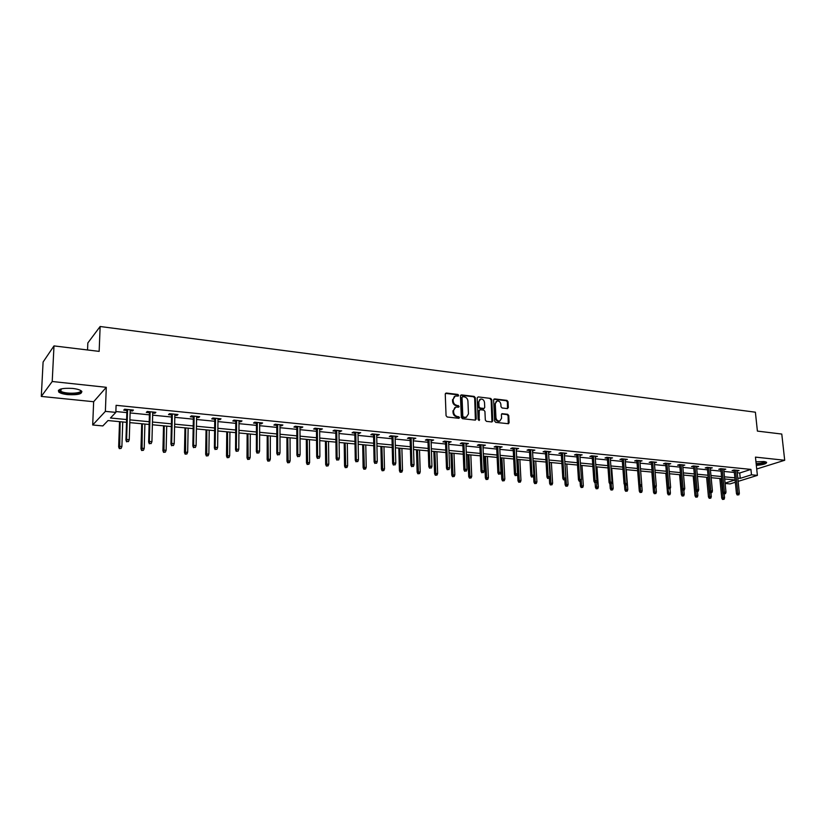 <?xml version="1.0" encoding="UTF-8"?>
<svg xmlns="http://www.w3.org/2000/svg" width="826" height="826" viewBox="0 0 826 826"><rect width="100%" height="100%" fill="white"/><g stroke="black" fill="none" stroke-linecap="round" stroke-linejoin="round"><path stroke-width="1.24" d="M458.678 395.375L457.893 394.446L446.298 393.042L445.255 394.105L446.061 415.685L447.207 417.016L458.853 418.307L459.586 417.553L457.284 416.459C455.157 415.994 453.939 414.58 453.639 412.226L453.567 410.429L455.704 407.104L458.667 407.156L459.132 406.433L456.84 405.339C454.713 404.864 453.505 403.449 453.206 401.106L453.133 399.319L455.229 396.036L458.224 396.088L458.678 395.375M457.986 396.119L457.284 394.787L445.462 393.382M458.874 418.307L458.172 416.944L456.675 416.779L457.284 416.459M458.43 407.187L457.728 405.845L456.231 405.669L456.84 405.339M756.327 465.337C763.245 464.79 766.673 463.778 766.621 462.302L763.967 461.517L755.955 461.817M72.636 388.426C62.115 387.91 57.49 389.108 58.739 392.02C60.329 393.259 63.313 394.126 67.701 394.621C78.109 395.127 82.703 393.94 81.495 391.039C79.957 389.81 77.004 388.943 72.636 388.426M507.35 408.602L508.331 407.559L508.031 401.684L506.937 400.393L494.619 398.906L493.628 399.949L494.65 421.095L495.755 422.385L508.465 423.728L509.115 422.695L508.744 415.55L507.639 414.27L502.032 413.692L501.392 414.714L501.568 418.266L499.823 421.023C497.696 421.208 496.405 420.073 495.951 417.626L495.27 403.718L496.973 401.002C499.1 400.806 500.401 401.932 500.876 404.389L500.99 406.691L502.094 407.982L507.35 408.602M737.267 472.751L739.714 472.988L750.937 469.405L751.495 474.805L757.39 475.384L738.134 481.382M53.989 345.908L52.214 381.498L41.3 396.418L43.097 362.015L53.989 345.908L99.151 351.38L100.142 326.507L755.387 412.195L757.401 431.1L781.778 434.053L784.7 460.268L755.46 457.119L757.39 475.384M41.3 396.418L93.648 401.725L106.286 387.311L52.214 381.498M106.286 387.311L105.377 411.369L115.836 412.391L110.457 417.997L126.615 419.546M750.937 469.405L116.094 405.318L115.836 412.391M475.301 397.729L474.176 396.428L461.486 394.89L460.454 395.943L461.331 417.388L462.467 418.699L475.218 420.114L476.241 419.04L475.301 397.729L474.682 398.07L473.556 396.759L460.671 395.22M478.182 396.914L490.675 398.431L491.79 399.722L492.802 420.888L491.8 421.952L486.442 421.353L485.327 420.052L484.924 411.42L483.809 410.119L480.236 409.706L479.225 410.759L479.163 420.506L478.13 419.608L477.17 397.956L478.182 396.914L490.675 398.431M756.709 469.003L784.7 460.268M100.142 326.507L87.835 342.945L87.546 349.976M115.867 411.534L126.843 412.608M130.116 412.938L149.392 414.838M152.655 415.158L171.55 417.016M174.802 417.337L193.325 419.164M196.578 419.484L214.729 421.27M217.961 421.59L235.771 423.346M238.993 423.666L256.452 425.38M259.663 425.7L276.782 427.383M279.993 427.703L296.792 429.355M299.983 429.675L316.461 431.296M319.652 431.606L335.81 433.196M338.99 433.516L354.839 435.075M358.019 435.385L373.579 436.923M376.739 437.233L392.009 438.74M395.158 439.05L410.15 440.526M413.289 440.836L428.013 442.282M431.141 442.591L445.586 444.016M448.704 444.326L462.901 445.72M466.009 446.03L479.937 447.403M483.045 447.702L496.725 449.055M499.813 449.354L513.256 450.686M516.333 450.986L529.538 452.287M532.605 452.586L545.583 453.866M548.64 454.166L561.381 455.425M564.437 455.725L576.961 456.954M579.997 457.253L592.304 458.471M595.34 458.771L607.43 459.958M610.445 460.258L622.339 461.424M625.344 461.724L637.042 462.88M640.036 463.169L651.528 464.305M654.512 464.594L665.818 465.709M668.792 466.009L679.901 467.103M682.865 467.392L693.799 468.466M696.752 468.755L707.5 469.818M710.443 470.108L721.015 471.15M723.948 471.44L734.345 472.462M130.178 410.801L132.459 411.018L133.399 410.088L124.643 409.211L123.724 410.15L126.915 410.47M152.717 413.031L154.896 413.248L155.877 412.329L147.276 411.472L146.316 412.401L149.454 412.711M174.854 415.23L176.94 415.437L177.972 414.528L169.516 413.692L168.504 414.6L171.601 414.91M196.609 417.398L198.601 417.595L199.675 416.696L191.374 415.87L190.31 416.769L193.367 417.078M217.992 419.525L219.892 419.711L221.007 418.823L212.85 418.008L211.745 418.896L214.76 419.195M239.013 421.611L240.831 421.787L241.987 420.919L233.954 420.114L232.818 420.992L235.782 421.291M259.674 423.666L261.408 423.831L262.606 422.974L254.707 422.189L253.53 423.057L256.463 423.346M279.993 425.679L281.645 425.844L282.874 424.998L275.12 424.223L273.902 425.08L276.782 425.359M299.972 427.661L301.542 427.827L302.812 426.99L295.181 426.226L293.932 427.063L296.782 427.352M319.631 429.623L322.429 428.942L314.923 428.198L313.632 429.024L316.441 429.303M338.959 431.544L341.716 430.873L334.334 430.129L333.012 430.945L335.779 431.224M357.978 433.433L360.694 432.762L353.435 432.039L352.072 432.845L354.808 433.113M376.697 435.292L379.371 434.621L372.216 433.908L370.833 434.703L373.538 434.972M395.107 437.119L397.75 436.458L390.708 435.756L389.294 436.541L391.958 436.809M413.237 438.916L415.829 438.265L408.911 437.574L407.466 438.348L410.099 438.606M431.079 440.692L433.64 440.041L426.825 439.36L425.349 440.124L427.94 440.382M448.642 442.437L451.161 441.786L444.45 441.115L442.953 441.869L445.513 442.127M465.926 444.151L468.414 443.51L461.817 442.85L460.288 443.593L462.818 443.851M482.952 445.844L485.409 445.204L478.904 444.553L477.356 445.286L479.854 445.544M499.72 447.516L502.146 446.876L495.745 446.236L494.165 446.959L496.632 447.207M516.24 449.158L518.625 448.518L512.316 447.888L510.716 448.611L513.163 448.848M532.502 450.769L534.866 450.139L528.65 449.52L527.029 450.222L529.435 450.469M548.536 452.359L550.859 451.729L544.737 451.12L543.095 451.822L545.47 452.059M564.323 453.928L566.615 453.309L560.586 452.7L558.923 453.391L561.277 453.629M579.883 455.477L582.144 454.858L576.197 454.259L574.514 454.94L576.837 455.178M595.216 457.005L597.446 456.386L591.592 455.797L589.888 456.468L592.18 456.695M610.321 458.502L612.531 457.883L606.749 457.305L605.035 457.976L607.306 458.203M625.22 459.979L627.388 459.37L621.699 458.802L619.965 459.462L622.205 459.679M639.902 461.445L642.05 460.825L636.433 460.268L634.678 460.918L636.898 461.145M654.368 462.88L656.494 462.271L650.96 461.724L649.195 462.364L651.384 462.581M668.647 464.295L670.743 463.696L665.281 463.149L663.495 463.789L665.663 464.005M682.72 465.699L684.785 465.09L679.406 464.553L677.609 465.183L679.746 465.399M696.597 467.072L698.641 466.473L693.334 465.947L691.517 466.566L693.644 466.783M710.277 468.435L712.301 467.836L707.066 467.32L705.239 467.929L707.335 468.146M723.783 469.777L725.775 469.178L720.613 468.672L718.775 469.282L720.85 469.488M737.102 471.099L739.074 470.51L733.973 470.004L732.125 470.603L734.18 470.81M735.326 482.26L730.029 483.912L725.125 483.458M126.523 422.313L107.989 420.558L102.837 425.927L92.698 424.987L105.377 411.369M93.648 401.725L92.698 424.987M737.804 478.099L740.261 478.337L751.495 474.805M129.888 419.866L149.196 421.714M152.469 422.024L171.395 423.841M174.658 424.151L193.201 425.927M196.454 426.237L214.636 427.982M217.878 428.291L235.709 429.995M238.941 430.305L256.421 431.988M259.643 432.297L276.793 433.939M280.004 434.239L296.813 435.849M300.024 436.159L316.513 437.739M319.714 438.048L335.893 439.597M339.073 439.907L354.953 441.425M358.133 441.724L373.713 443.221M376.873 443.521L392.164 444.987M395.324 445.297L410.336 446.732M413.475 447.031L428.209 448.446M431.348 448.745L445.813 450.129M448.941 450.428L463.149 451.791M466.256 452.09L480.205 453.422M483.313 453.722L497.015 455.033M500.112 455.332L513.565 456.623M516.653 456.912L529.869 458.182M532.935 458.471L545.924 459.721M548.991 460.01L561.752 461.238M564.798 461.527L577.343 462.725M580.379 463.025L592.707 464.202M595.732 464.491L607.843 465.647M610.868 465.947L622.773 467.082M625.778 467.371L637.486 468.487M640.48 468.776L651.982 469.88M654.977 470.17L666.283 471.254M669.267 471.532L680.387 472.606M683.36 472.885L694.294 473.938M697.247 474.217L708.006 475.249M710.959 475.528L721.532 476.54M724.474 476.829L734.882 477.82M725.083 483.107L735.088 479.958L724.681 478.977M721.748 478.698L711.165 477.696M708.212 477.407L697.454 476.395M694.49 476.117L683.556 475.074M680.583 474.795L669.452 473.742M666.479 473.463L655.163 472.389M652.168 472.1L640.656 471.016M637.662 470.727L625.953 469.622M622.938 469.333L611.033 468.208M608.008 467.919L595.897 466.773M592.861 466.483L580.533 465.317M577.488 465.028L564.953 463.84M561.897 463.551L549.125 462.343M546.069 462.054L533.069 460.825M529.993 460.526L516.777 459.277M513.689 458.988L500.226 457.707M497.128 457.418L483.427 456.117M480.319 455.828L466.36 454.506M463.241 454.207L449.034 452.865M445.906 452.565L431.43 451.192M428.291 450.893L413.558 449.499M410.408 449.199L395.386 447.785M392.236 447.485L376.935 446.03M373.765 445.73L358.174 444.254M354.994 443.954L339.114 442.447M335.924 442.147L319.734 440.619M316.534 440.31L300.034 438.751M296.823 438.441L280.004 436.851M276.793 436.551L259.632 434.92M256.411 434.621L238.921 432.958M235.689 432.648L217.847 430.965M214.605 430.656L196.402 428.931M193.15 428.622L174.596 426.866M171.333 426.557L152.397 424.76M149.124 424.45L129.796 422.623M739.714 472.988L740.261 478.337M132.459 411.018L132.49 409.995M154.896 413.248L154.916 412.236M176.94 415.437L176.96 414.435M198.601 417.595L198.622 416.593M219.892 419.711L219.902 418.72M240.831 421.787L240.831 420.806M261.408 423.831L261.408 422.86M281.645 425.844L281.645 424.874M301.542 427.827L301.542 426.856M321.118 429.768L321.108 428.818M340.384 431.678L340.364 430.738M359.331 433.567L359.31 432.628M377.967 435.416L377.947 434.486M396.315 437.243L396.294 436.314M414.373 439.029L414.342 438.11M432.153 440.795L432.122 439.886M449.654 442.54L449.612 441.631M466.886 444.254L466.845 443.355M483.85 445.937L483.809 445.049M500.566 447.599L500.515 446.711M517.024 449.23L516.973 448.353M533.235 450.841L533.183 449.974M549.207 452.431L549.156 451.564M564.943 453.99L564.891 453.133M580.451 455.539L580.399 454.682M595.742 457.057L595.68 456.2M610.796 458.554L610.734 457.707M625.654 460.02L625.581 459.184M640.284 461.476L640.222 460.65M654.719 462.911L654.646 462.085M668.946 464.326L668.874 463.51M682.978 465.719L682.906 464.904M696.814 467.093L696.741 466.287M710.463 468.456L710.391 467.65M723.927 469.787L723.855 468.992M737.205 471.109L737.133 470.314M454.383 396.459L453.133 399.319M456.231 405.669C454.114 405.194 452.896 403.78 452.596 401.446L452.524 399.66M454.868 407.517L453.567 410.429M456.675 416.779C454.548 416.314 453.329 414.91 453.03 412.556L452.958 410.759M475.384 420.114L474.682 398.07M462.746 396.686L462.023 397.43L462.808 416.242L463.592 417.161L466.318 417.244L468.466 413.909L467.919 401.085C467.619 398.762 466.411 397.358 464.315 396.883L462.746 396.686M462.261 396.831L462.023 397.43M466.525 417.182L462.983 417.481L462.188 416.562L461.414 397.76M491.935 421.952L491.16 400.052L490.055 398.762M479.586 409.892L478.605 411.09L479.008 420.093L479.627 419.773M484.511 402.499C484.036 400.021 482.714 398.886 480.546 399.092L478.822 401.818L479.049 406.743L480.164 408.054L484.088 408.436L484.738 407.414L484.511 402.499M479.823 399.454L478.822 401.818M483.757 408.612L479.545 408.374L478.419 407.073L478.202 402.148M496.271 401.353L495.27 403.718M499.875 421.012L499.183 421.343C497.066 421.518 495.776 420.382 495.311 417.946L494.64 404.048M508.248 423.759L508.104 415.87L507.009 414.58L501.609 413.971M507.484 408.612L507.391 402.014L506.297 400.724L493.834 399.226M119.316 448.621L121.112 448.415L119.316 448.621L118.655 446.907L119.305 446.298L121.897 446.525L122.733 421.952M119.677 448.291L120.152 421.714M118.655 446.907L119.533 421.652M121.897 446.525L121.112 448.415M126.946 409.438L125.934 440.082L126.605 439.453L127.586 409.51M126.977 441.487L128.453 441.611L126.977 441.487L126.605 439.453L129.248 439.69L130.219 409.768M125.934 440.082L126.605 441.838M128.453 441.611L129.248 439.69M80.287 390.264C83.529 393.775 63.922 394.363 60.36 390.853L60.133 389.242M58.388 390.306L58.894 390.915C62.208 394.239 80.504 394.673 81.898 391.493M60.649 389.067L61.114 390.13L61.155 388.922M756.244 464.491C761.479 464.16 764.876 463.386 766.456 462.168M765.495 461.775C764.99 463.045 761.902 463.871 756.213 464.253M756.151 463.613C760.705 463.365 763.606 462.705 764.835 461.641M141.638 450.5L143.435 450.294L141.638 450.5L140.978 448.797L141.649 448.208L144.209 448.425L144.911 424.058M142.02 450.17L142.371 423.81M140.978 448.797L141.721 423.748M144.209 448.425L143.435 450.294M163.579 452.349L165.365 452.142L163.579 452.349L162.908 450.655L163.62 450.077L166.129 450.284L166.718 426.123M163.971 452.029L164.219 425.886M162.908 450.655L163.527 425.813M166.129 450.284L165.365 452.142M149.485 411.689L148.628 442.075L149.33 441.456L150.167 411.761M149.702 443.469L151.148 443.593L149.702 443.469L149.33 441.456L151.932 441.683L152.738 412.019M148.628 442.075L149.31 443.81M151.148 443.593L151.932 441.683M171.622 413.898L170.93 444.037L171.663 443.428L172.345 413.971M172.025 445.42L173.439 445.544L172.025 445.42L171.663 443.428L174.214 443.645L174.875 414.229M170.93 444.037L171.612 445.751M173.439 445.544L174.214 443.645M185.148 454.166L186.924 453.959L185.148 454.166L184.466 452.493L187.678 452.121L188.142 428.147M185.561 453.846L185.685 427.92M184.466 452.493L184.962 427.847M187.678 452.121L186.924 453.959M206.345 455.952L208.121 455.756L206.345 455.952L205.664 454.29L208.864 453.928L209.215 430.15M206.779 455.642L206.799 429.912M205.664 454.29L206.046 429.85M208.864 453.928L208.121 455.756M227.191 457.707L228.957 457.511L227.191 457.707L226.5 456.055L229.69 455.694L229.927 432.112M227.635 457.397L227.553 431.884M226.5 456.055L226.768 431.812M229.69 455.694L228.957 457.511M193.387 416.067L192.84 445.957L193.604 445.359L194.141 416.149M193.955 447.331L195.349 447.455L193.955 447.331L193.604 445.359L196.113 445.575L196.629 416.397M192.84 445.957L193.532 447.661M195.349 447.455L196.113 445.575M214.77 418.204L214.368 447.847L215.173 447.258L215.555 418.286M215.514 449.21L216.887 449.334L215.514 449.21L215.173 447.258L217.63 447.475L218.002 418.524M214.368 447.847L215.07 449.54M216.887 449.334L217.63 447.475M235.792 420.3L235.534 449.705L236.36 449.117L236.618 420.382M236.701 451.058L238.043 451.182L236.701 451.058L236.36 449.117L238.786 449.334L239.024 420.62M235.534 449.705L236.236 451.378M238.043 451.182L238.786 449.334M247.686 459.432L249.452 459.235L247.686 459.432L246.995 457.8L250.164 457.439L250.299 434.042M248.151 459.132L247.965 433.815M246.995 457.8L247.15 433.743M250.164 457.439L249.452 459.235M256.463 422.365L256.339 451.533L257.196 450.955L257.309 422.447M257.526 452.875L258.848 452.989L257.526 452.875L257.196 450.955L259.57 451.161L259.684 422.685M256.339 451.533L257.051 453.195M258.848 452.989L259.57 451.161M267.851 461.135L269.606 460.939L267.851 461.135L267.149 459.504L270.308 459.153L270.339 435.932M268.326 460.825L268.047 435.715M267.149 459.504L267.201 435.643M270.308 459.153L269.606 460.939M276.782 424.388L276.793 453.329L277.681 452.762L277.67 424.481M278.001 454.661L279.302 454.775L278.001 454.661L277.681 452.762L280.014 452.968L279.993 424.709M276.793 453.329L277.505 454.981M279.302 454.775L280.014 452.968M287.675 462.797L289.43 462.612L287.675 462.797L286.973 461.187L290.122 460.846L290.05 437.801M288.16 462.508L287.789 437.584M286.973 461.187L286.921 437.501M290.122 460.846L289.43 462.612M296.771 426.381L296.906 455.095L297.814 454.527L297.68 426.474M298.134 456.417L299.415 456.53L298.134 456.417L297.814 454.527L300.117 454.734L299.972 426.701M296.906 455.095L297.628 456.726M299.415 456.53L300.117 454.734M307.179 464.449L308.924 464.253L307.179 464.449L306.477 462.839L309.616 462.498L309.44 439.639M307.685 464.15L307.22 439.432M306.477 462.839L306.322 439.339M309.616 462.498L308.924 464.253M316.43 428.343L316.688 456.83L317.618 456.272L317.37 428.436M317.927 458.151L319.187 458.254L317.927 458.151L317.618 456.272L319.889 456.468L319.621 428.663M316.688 456.83L317.411 458.451M319.187 458.254L319.889 456.468M326.373 466.06L328.108 465.874L326.373 466.06L325.661 464.47L328.789 464.129L328.521 441.445M326.889 465.771L326.342 441.239M325.661 464.47L325.413 441.156M328.789 464.129L328.108 465.874M335.769 430.274L336.141 458.533L337.101 457.986L336.729 430.367M337.411 459.845L338.639 459.958L337.411 459.845L337.101 457.986L339.331 458.182L338.949 430.594M336.141 458.533L336.874 460.144M338.639 459.958L339.331 458.182M345.258 467.65L346.992 467.464L345.258 467.65L344.545 466.07L347.653 465.74L347.302 443.221M345.784 467.361L345.154 443.025M344.545 466.07L344.194 442.932M347.653 465.74L346.992 467.464M354.798 432.174L355.283 460.216L356.264 459.679L355.789 432.277M356.564 461.517L357.782 461.62L356.564 461.517L356.264 459.679L358.453 459.865L357.968 432.494M355.283 460.216L356.016 461.817M357.782 461.62L358.453 459.865M363.843 469.22L365.567 469.034L363.843 469.22L363.12 467.65L366.228 467.32L365.784 444.977M364.39 468.931L363.667 444.78M363.12 467.65L362.686 444.687M366.228 467.32L365.567 469.034M373.517 434.042L374.116 461.868L375.118 461.331L374.529 434.146M375.407 463.159L376.604 463.272L375.407 463.159L375.118 461.331L377.275 461.527L376.677 434.352M374.116 461.868L374.849 463.458M376.604 463.272L377.275 461.527M382.139 470.758L383.853 470.572L382.139 470.758L381.416 469.199L384.503 468.879L383.976 446.701M382.686 470.479L381.891 446.505M381.416 469.199L380.889 446.412M384.503 468.879L383.853 470.572M391.937 435.88L392.639 463.489L393.672 462.973L392.98 435.983M393.95 464.78L395.138 464.883L393.95 464.78L393.672 462.973L395.788 463.159L395.086 436.19M392.639 463.489L393.382 465.069M395.138 464.883L395.788 463.159M400.145 472.276L401.859 472.09L400.145 472.276L399.423 470.727L402.499 470.407L401.89 448.394M400.713 471.997L399.836 448.198M399.423 470.727L398.813 448.105M402.499 470.407L401.859 472.09M410.068 437.687L410.873 465.09L411.926 464.573L411.131 437.79M412.205 466.37L413.361 466.473L412.205 466.37L411.926 464.573L414.012 464.759L413.207 437.997M410.873 465.09L411.616 466.659M413.361 466.473L414.012 464.759M417.873 473.763L419.577 473.587L417.873 473.763L417.14 472.235L420.207 471.914L419.515 450.067M418.452 473.494L417.502 449.871M417.14 472.235L416.449 449.778M420.207 471.914L419.577 473.587M427.909 439.463L428.818 466.669L429.892 466.153L429.004 439.577M430.17 467.939L431.306 468.043L430.17 467.939L429.892 466.153L431.946 466.339L431.048 439.783M428.818 466.669L429.572 468.228M431.306 468.043L431.946 466.339M435.333 475.239L437.026 475.064L435.333 475.239L434.6 473.721L437.646 473.401L436.882 451.708M435.911 474.971L434.889 451.523M434.6 473.721L433.826 451.419M437.646 473.401L437.026 475.064M445.482 441.218L446.494 468.218L447.578 467.712L446.587 441.332M447.847 469.488L448.972 469.581L447.847 469.488L447.578 467.712L449.602 467.888L448.601 441.528M446.494 468.218L447.238 469.767M448.972 469.581L449.602 467.888M452.524 476.685L454.207 476.509L452.524 476.685L451.781 475.177L454.827 474.857L453.98 453.329M453.113 476.416L452.029 453.144M451.781 475.177L450.934 453.04M454.827 474.857L454.207 476.509M462.777 442.942L463.882 469.746L464.997 469.251L463.913 443.056M465.255 471.006L466.36 471.099L465.255 471.006L464.997 469.251L466.979 469.426L465.895 443.252M463.882 469.746L464.635 471.274M466.36 471.099L466.979 469.426M469.447 478.109L471.13 477.934L469.447 478.109L468.714 476.612L471.739 476.303L470.83 454.93M470.056 477.851L468.9 454.744M468.714 476.612L467.784 454.641M471.739 476.303L471.13 477.934M479.813 444.646L481.011 471.243L482.136 470.758L480.959 444.76M482.394 472.503L483.478 472.596L482.394 472.503L482.136 470.758L484.098 470.934L482.911 444.956M481.011 471.243L481.764 472.771M483.478 472.596L484.098 470.934M486.122 479.514L487.805 479.348L486.122 479.514L485.378 478.027L488.403 477.717L487.412 456.499M486.741 479.256L485.512 456.313M485.378 478.027L484.387 456.21M488.403 477.717L487.805 479.348M496.591 446.319L497.871 472.73L499.018 472.245L497.758 446.432M499.265 473.969L500.339 474.062L499.265 473.969L499.018 472.245L500.948 472.41L499.678 446.629M497.871 472.73L498.636 474.238M500.339 474.062L500.948 472.41M502.549 480.897L504.221 480.732L502.549 480.897L501.805 479.421L504.81 479.121L503.757 458.048M503.179 480.639L501.888 457.872M501.805 479.421L500.742 457.759M504.81 479.121L504.221 480.732M513.111 447.971L514.474 474.186L515.641 473.711L514.299 448.084M515.889 475.425L516.942 475.518L515.889 475.425L515.641 473.711L517.541 473.876L516.188 448.27M514.474 474.186L515.238 475.683M516.942 475.518L517.541 473.876M518.738 482.26L520.401 482.095L518.738 482.26L517.985 480.794L520.979 480.495L519.864 459.576M519.368 482.012L518.016 459.401M517.985 480.794L516.849 459.287M520.979 480.495L520.401 482.095M529.383 449.592L530.839 475.621L532.016 475.146L530.591 449.716M532.254 476.85L533.297 476.943L532.254 476.85L532.016 475.146L533.885 475.311L532.46 449.902M530.839 475.621L531.603 477.108M533.297 476.943L533.885 475.311M534.68 483.602L536.332 483.437L534.68 483.602L533.926 482.147L536.91 481.847L535.733 461.073M535.32 483.355L533.906 460.898M533.926 482.147L533.596 476.127M536.91 481.847L536.332 483.437M545.418 451.192L546.946 477.036L548.144 476.571L546.647 451.316M548.381 478.254L549.404 478.347L548.381 478.254L548.144 476.571L549.992 476.726L548.485 451.492M546.946 477.036L547.721 478.512M549.404 478.347L549.992 476.726M550.395 484.924L552.036 484.759L550.395 484.924L549.641 483.478L552.615 483.189L551.365 462.56M551.045 484.676L549.569 462.384M549.641 483.478L549.342 478.368M552.615 483.189L552.036 484.759M561.215 452.762L562.826 478.43L564.034 477.965L562.454 452.885M564.261 479.638L565.273 479.73L564.261 479.638L564.034 477.965L565.851 478.13L564.261 453.071M562.826 478.43L563.59 479.896M565.273 479.73L565.851 478.13M565.872 486.235L567.524 486.07L565.872 486.235L565.129 484.79L568.082 484.501L566.781 464.016M566.533 485.987L565.015 463.851M565.129 484.79L564.819 479.906M568.082 484.501L567.524 486.07M576.785 454.321L578.468 479.803L579.687 479.348L578.035 454.445M579.914 481.011L580.915 481.093L579.914 481.011L579.687 479.348L581.483 479.503L579.821 454.62M578.468 479.803L579.232 481.259M580.915 481.093L581.483 479.503M581.143 487.516L582.774 487.361L581.143 487.516L580.389 486.091L583.332 485.802L581.969 465.451M581.803 487.278L581.225 480.226M580.389 486.091L580.069 481.331M583.332 485.802L582.774 487.361M592.128 455.849L593.884 481.155L595.112 480.701L593.398 455.973M595.34 482.353L596.32 482.436L595.34 482.353L595.112 480.701L596.878 480.856L595.154 456.148M593.884 481.155L594.648 482.601M596.186 488.785L597.817 488.62L596.186 488.785L595.432 487.361L596.64 486.937L596.878 480.856M596.857 488.548L596.64 486.937L598.365 487.082L596.94 466.876M595.432 487.361L595.102 482.642M598.365 487.082L597.817 488.62M607.244 457.356L609.072 482.487L610.321 482.043L608.525 457.49M610.538 483.675L611.508 483.768L610.538 483.675L610.321 482.043L612.056 482.198L610.259 457.656M609.072 482.487L609.846 483.922M611.508 483.768L612.056 482.198M611.013 490.035L612.634 489.88L611.013 490.035L610.259 488.62L613.181 488.342L611.705 468.27M611.694 489.797L611.168 483.881M610.259 488.62L609.918 483.933M613.181 488.342L612.634 489.88M622.143 458.843L624.043 483.799L625.303 483.365L623.444 458.977M625.519 484.986L626.469 485.068L625.519 484.986L625.303 483.365L627.017 483.509L625.148 459.142M624.043 483.799L624.817 485.234M626.469 485.068L627.017 483.509M625.633 491.264L627.254 491.109L625.633 491.264L624.879 489.87L627.791 489.581L626.263 469.653M626.325 491.026L625.798 485.306M624.879 489.87L624.477 484.614M627.791 489.581L627.254 491.109M636.836 460.309L638.797 485.099L640.067 484.655L638.147 460.443M640.284 486.277L641.224 486.359L640.284 486.277L640.067 484.655L641.761 484.81L639.83 460.609M638.797 485.099L639.572 486.514M641.224 486.359L641.761 484.81M640.057 492.482L641.668 492.327L640.057 492.482L639.293 491.088L642.194 490.809L641.719 484.914M640.749 492.244L640.222 486.576M639.293 491.088L638.828 485.151M642.194 490.809L641.668 492.327M651.322 461.755L653.345 486.369L654.626 485.946L652.643 461.889M654.832 487.546L655.761 487.629L654.832 487.546L654.626 485.946L656.298 486.091L654.306 462.054M653.345 486.369L654.12 487.784M655.761 487.629L656.298 486.091M654.275 493.68L655.875 493.525L654.275 493.68L653.511 492.296L656.402 492.017L655.978 486.989M654.977 493.442L654.44 487.815M653.511 492.296L651.848 472.069M656.402 492.017L655.875 493.525M665.601 463.18L667.687 487.629L668.977 487.206L666.933 463.314M669.184 488.796L670.092 488.878L669.184 488.796L668.977 487.206L670.629 487.35L668.575 463.479M667.687 487.629L668.802 493.07L670.413 493.215L670.041 488.899M670.092 488.878L670.629 487.35M668.296 494.857L669.896 494.702L668.296 494.857L667.532 493.483L665.818 473.401M667.532 493.483L668.802 493.07L668.998 494.629M670.413 493.215L669.896 494.702M679.674 464.584L681.822 488.878L683.133 488.455L681.027 464.718M683.329 490.035L684.238 490.107L683.329 490.035L683.133 488.455L684.754 488.589L682.648 464.883M681.822 488.878L682.606 490.262M684.238 490.107L684.754 488.589M682.121 496.023L683.721 495.868L682.121 496.023L681.367 494.66L684.227 494.392L683.856 490.231M682.834 495.796L682.235 489.591M681.367 494.66L679.602 474.702M684.227 494.392L683.721 495.868M693.561 465.967L695.771 490.097L697.092 489.684L694.924 466.101M697.289 491.253L698.177 491.325L697.289 491.253L697.092 489.684L698.693 489.818L696.514 466.267M695.771 490.097L696.555 491.48M698.177 491.325L698.693 489.818M695.771 497.169L697.351 497.025L695.771 497.169L695.007 495.817L697.856 495.548L697.485 491.542M696.483 496.953L695.812 490.169M695.007 495.817L693.2 475.993M697.856 495.548L697.351 497.025M707.262 467.34L709.524 491.305L710.856 490.892L708.636 467.475M711.041 492.451L711.919 492.523L711.041 492.451L710.856 490.892L712.425 491.026L710.205 467.63M709.524 491.305L710.308 492.678M711.919 492.523L712.425 491.026M709.224 498.305L710.804 498.161L709.224 498.305L708.46 496.963L711.3 496.694L710.928 492.73M709.947 498.088L707.954 477.387M708.46 496.963L706.612 477.263M711.3 496.694L710.804 498.161M720.768 468.683L723.091 492.492L724.423 492.089L722.151 468.817M724.608 493.628L725.476 493.711L724.608 493.628L724.423 492.089L725.982 492.224L723.7 468.972M723.091 492.492L723.865 493.855M725.476 493.711L725.982 492.224M722.502 499.42L724.072 499.276L722.502 499.42L721.738 498.088L724.567 497.82L724.185 493.886M723.225 499.203L721.191 478.646M721.738 498.088L719.838 478.512M724.567 497.82L724.072 499.276M734.097 470.015L736.472 493.669L737.814 493.267L735.491 470.149M738 494.805L738.847 494.877L738 494.805L737.814 493.267L739.353 493.401L737.019 470.304M736.472 493.669L737.246 495.022M738.847 494.877L739.353 493.401M457.284 394.787L457.893 394.446M458.172 416.944L458.781 416.624M457.728 405.845L458.337 405.514M452.596 401.446L453.206 401.106M453.03 412.556L453.639 412.226M445.699 393.393L446.298 393.042M475.621 419.36L476.241 419.04M460.877 395.231L461.486 394.89M473.556 396.759L474.176 396.428M462.188 416.562L462.808 416.242M462.983 417.481L463.592 417.161M464.553 417.657L465.172 417.337M491.16 400.052L491.79 399.722M492.172 421.198L492.802 420.888M478.605 411.09L479.225 410.759M478.419 407.073L479.049 406.743M479.545 408.374L480.164 408.054M483.107 408.787L483.726 408.467M495.311 417.946L495.951 417.626M501.743 413.981L502.373 413.661M507.009 414.58L507.639 414.27M508.104 415.87L508.744 415.55M508.475 423.005L509.115 422.695M493.989 399.237L494.619 398.906M506.297 400.724L506.937 400.393M507.391 402.014L508.031 401.684M507.691 407.879L508.331 407.559M465.709 417.564L466.318 417.244M483.458 408.767L484.088 408.436M499.183 421.343L499.823 421.023M60.628 389.345L59.823 390.017"/></g></svg>
